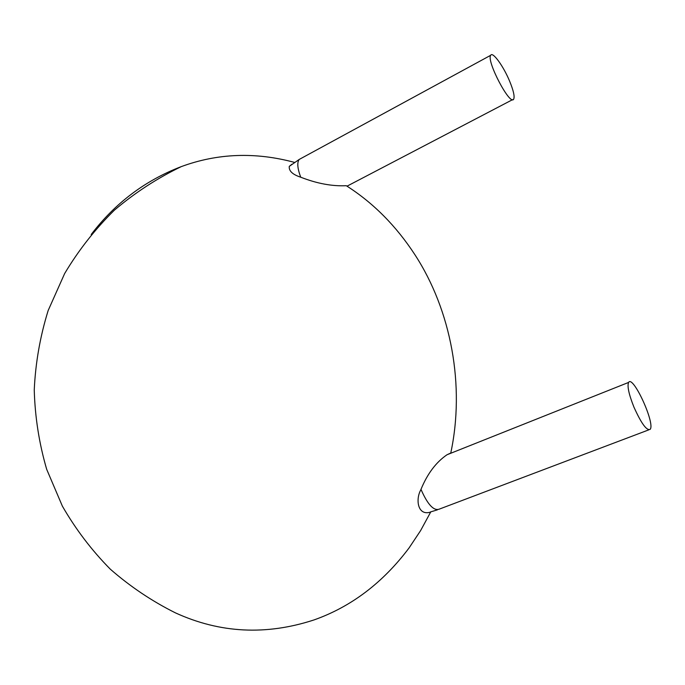 <?xml version="1.0" encoding="UTF-8"?>
<svg xmlns="http://www.w3.org/2000/svg" width="685" height="685" viewBox="0 0 685 685"><rect width="100%" height="100%" fill="white"/><g stroke="black" fill="none" stroke-linecap="round" stroke-linejoin="round"><path stroke-width="1.03" d="M509.76 81.506C513.476 90.617 514.795 96.465 513.716 99.051C510.479 106.886 486.153 60.828 490.691 55.297C492.626 51.169 503.595 66.402 509.76 81.506M294.499 162.388C255.308 151.847 217.573 153.26 181.302 166.609C157.207 178.22 134.894 192.75 114.361 210.201C95.129 229.133 78.561 250.239 64.664 273.512L48.173 310.493C40.124 336.412 35.483 362.904 34.25 389.962C34.995 417.011 39.139 443.452 46.674 469.293L62.369 506.129C75.71 529.291 91.687 550.312 110.319 569.184C130.236 586.591 151.942 601.156 175.428 612.87C219.979 633.24 266.208 635.586 314.115 619.899C351.268 606.73 382.932 582.729 409.108 547.889L420.607 530.601L430.685 512.046C417.696 516.302 415.401 499.433 420.761 489.946L420.992 489.347C427.414 473.712 436.097 462.178 447.04 454.737L450.773 453.025C465.132 385.758 451.295 310.605 414.93 254.743C396.058 225.81 373.171 202.794 346.276 185.703C332.131 186.38 316.95 183.546 300.724 177.209C297.453 168.433 296.939 162.516 299.191 159.451L300.963 158.492M291.981 164.203L289.275 166.369C288.736 170.916 292.546 174.529 300.724 177.209M181.302 166.609C145.203 180.412 115.166 203.051 91.182 234.527M633.933 407.113C628.856 394.329 627.075 386.1 628.599 382.427C632.889 374.558 655.382 423.416 650.193 429.332C646.76 430.968 641.34 423.561 633.933 407.113M648.738 429.88L439.667 508.981C434.067 511.404 427.902 505.008 421.164 489.792L420.992 489.347M347.021 186.174L512.603 99.633M289.275 166.369L299.191 159.451L490.691 55.297M447.04 454.737L628.599 382.427M437.381 509.863L430.445 511.96"/></g></svg>
